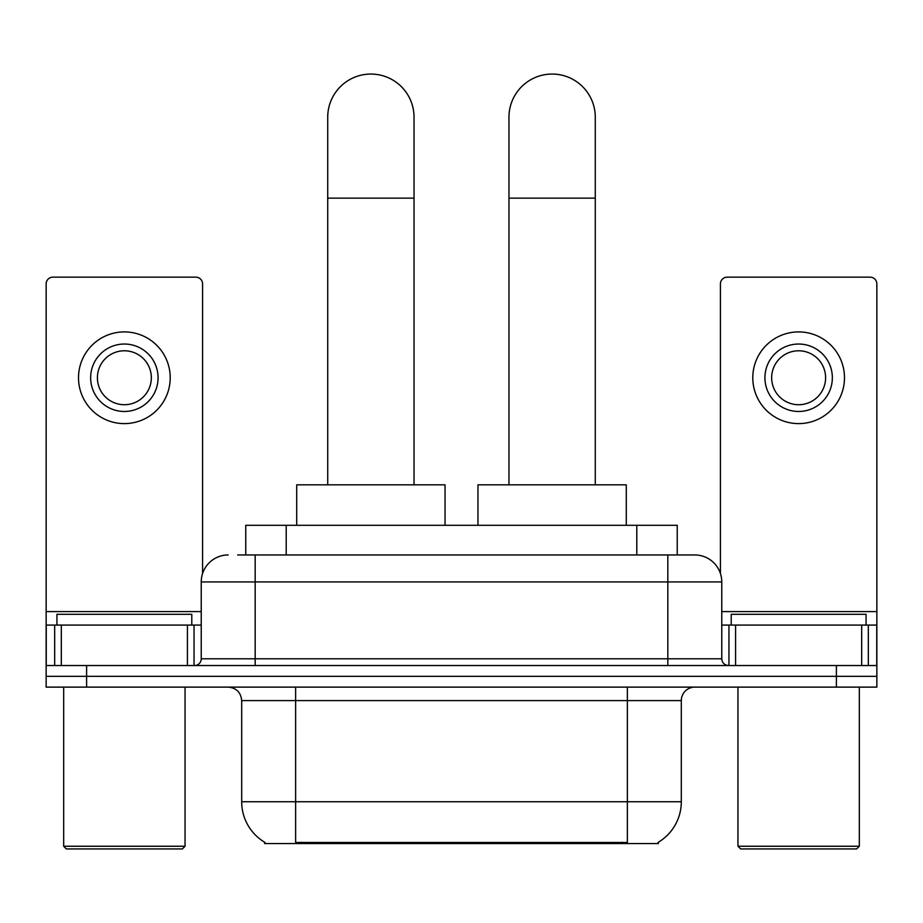 <?xml version="1.0" encoding="UTF-8"?>
<svg xmlns="http://www.w3.org/2000/svg" width="923" height="923" viewBox="0 0 923 923"><rect width="100%" height="100%" fill="white"/><g stroke="black" fill="none" stroke-linecap="round" stroke-linejoin="round"><path stroke-width="1.38" d="M245.76 554.954L245.76 525.291L677.24 525.291L677.24 554.954M658.387 842.214L658.387 843.541L264.613 843.541L264.613 842.214M265.016 842.457A47.2 47.2 0 0 1 241.688 801.741L295.625 801.741L295.625 842.457L627.375 842.457L627.375 801.741L681.312 801.741L681.312 700.592A13.487 13.487 0 0 1 694.8 687.116M241.688 801.741L241.688 700.592C240.891 692.4 236.392 687.912 228.2 687.116M657.984 842.457A47.2 47.2 0 0 0 681.312 801.741M86.6 687.116L876.85 687.116L876.85 676.317L46.15 676.317L46.15 687.116L86.6 687.116L86.6 676.317L46.15 676.317L46.15 625.079L61.322 625.079L61.322 665.529M238.261 554.954L694.8 554.954A26.975 26.975 0 0 1 721.763 581.928L721.763 658.791C722.167 662.887 724.417 665.137 728.512 665.529M237.649 554.954L255.175 554.954L255.175 581.928L201.237 581.928L201.237 658.791A6.738 6.738 0 0 1 194.488 665.529M228.2 554.954A26.975 26.975 0 0 0 201.237 581.928M836.4 687.116L836.4 676.317L876.85 676.317L876.85 625.079L876.85 665.529L46.15 665.529M836.4 665.529L836.4 676.317L86.6 676.317L86.6 665.529M721.763 581.928L667.825 581.928L667.825 554.954L694.8 554.954M187.415 665.529L187.415 625.079L61.322 625.079M202.575 573.506L202.575 283.892A6.738 6.738 0 0 0 195.838 277.154L52.888 277.154A6.738 6.738 0 0 0 46.15 283.892L46.15 625.079M187.415 625.079L201.237 625.079M124.363 344.037A33.713 33.713 0 0 0 90.65 377.761A33.713 33.713 0 0 0 124.363 411.473A33.713 33.713 0 0 0 158.075 377.761A33.713 33.713 0 0 0 124.363 344.037M124.363 350.786A26.975 26.975 0 0 0 97.4 377.761A26.975 26.975 0 0 0 124.363 404.724A26.975 26.975 0 0 0 151.337 377.761A26.975 26.975 0 0 0 124.363 350.786M124.363 423.611A45.85 45.85 0 0 0 170.213 377.761A45.85 45.85 0 0 0 124.363 331.911A45.85 45.85 0 0 0 78.513 377.761A45.85 45.85 0 0 0 124.363 423.611M182.35 848.941L66.375 848.941L63.675 846.241L185.05 846.241L182.35 848.941M63.675 687.116L63.675 846.241M185.05 687.116L185.05 846.241M191.788 625.079L191.788 614.291L56.938 614.291L56.938 625.079M327.723 484.829L327.723 117.221A43.15 43.15 0 0 1 370.873 74.059A43.15 43.15 0 0 1 414.035 117.221A43.15 43.15 0 0 0 370.873 74.059M414.035 484.829L414.035 117.221M445.048 525.291L445.048 484.829L296.71 484.829L296.71 525.291M508.965 484.829L508.965 117.221A43.15 43.15 0 0 1 552.127 74.059A43.15 43.15 0 0 1 595.277 117.221A43.15 43.15 0 0 0 552.127 74.059M595.277 484.829L595.277 117.221M626.29 525.291L626.29 484.829L477.952 484.829L477.952 525.291M861.678 665.529L861.678 625.079L735.585 625.079L735.585 665.529M861.678 625.079L876.85 625.079L876.85 283.892A6.738 6.738 0 0 0 870.112 277.154L727.162 277.154A6.738 6.738 0 0 0 720.425 283.892L720.425 573.506M721.763 625.079L735.585 625.079M798.637 344.037A33.713 33.713 0 0 0 764.925 377.761A33.713 33.713 0 0 0 798.637 411.473A33.713 33.713 0 0 0 832.35 377.761A33.713 33.713 0 0 0 798.637 344.037M798.637 350.786A26.975 26.975 0 0 0 771.663 377.761A26.975 26.975 0 0 0 798.637 404.724A26.975 26.975 0 0 0 825.6 377.761A26.975 26.975 0 0 0 798.637 350.786M798.637 423.611A45.85 45.85 0 0 0 844.487 377.761A45.85 45.85 0 0 0 798.637 331.911A45.85 45.85 0 0 0 752.787 377.761A45.85 45.85 0 0 0 798.637 423.611M856.625 848.941L740.65 848.941L737.95 846.241L859.325 846.241L856.625 848.941M737.95 687.116L737.95 846.241M859.325 687.116L859.325 846.241M866.062 625.079L866.062 614.291L731.212 614.291L731.212 625.079M621.975 843.541L621.975 842.214M301.025 843.541L301.025 842.214M286.211 554.954L286.211 525.291M636.789 554.954L636.789 525.291M627.375 687.116L627.375 700.592L241.688 700.592M681.312 700.592L627.375 700.592L627.375 801.741L295.625 801.741L295.625 687.116M255.175 665.529L255.175 658.791L721.763 658.791M201.237 658.791L255.175 658.791L255.175 581.928L667.825 581.928L667.825 665.529M201.237 611.591L46.15 611.591M194.049 625.079L194.049 665.529M46.254 625.079L46.254 665.529M54.676 665.529L54.676 625.079M327.723 198.133L414.035 198.133M508.965 198.133L595.277 198.133M876.85 611.591L721.763 611.591M876.746 665.529L876.746 625.079M868.324 625.079L868.324 665.529M728.951 665.529L728.951 625.079"/></g></svg>
